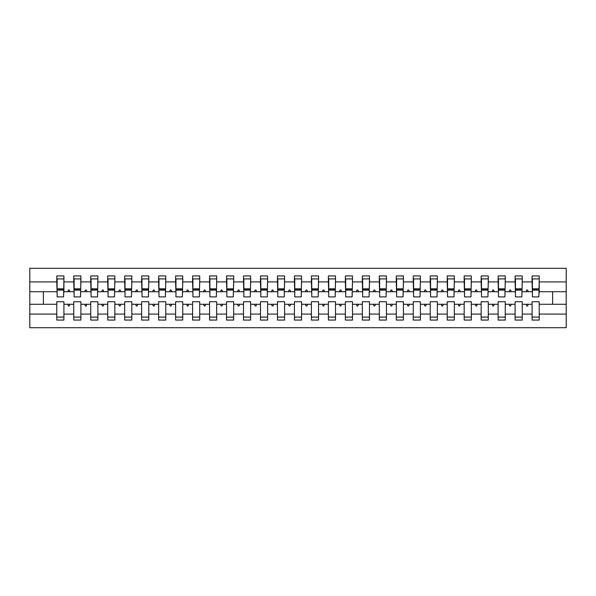 <?xml version="1.0" encoding="UTF-8"?>
<svg xmlns="http://www.w3.org/2000/svg" width="596" height="596" viewBox="0 0 596 596"><rect width="100%" height="100%" fill="white"/><g stroke="black" fill="none" stroke-linecap="round" stroke-linejoin="round"><path stroke-width="0.89" d="M532.079 314.085L522.238 314.085L522.238 301.732L515.108 301.732L515.108 314.085L505.259 314.085L505.259 301.732L498.129 301.732L498.129 314.085L488.288 314.085L488.288 301.732L481.158 301.732L481.158 314.085L471.309 314.085L471.309 301.732L464.18 301.732L464.18 314.085L454.338 314.085L454.338 301.732L447.209 301.732L447.209 314.085L437.36 314.085L437.36 301.732L430.23 301.732L430.23 314.085L420.389 314.085L420.389 301.732L413.259 301.732L413.259 314.085L403.41 314.085L403.41 301.732L396.28 301.732L396.28 314.085L386.439 314.085L386.439 301.732L379.309 301.732L379.309 314.085L369.46 314.085L369.46 301.732L362.331 301.732L362.331 314.085L352.489 314.085L352.489 301.732L345.36 301.732L345.36 314.085L335.511 314.085L335.511 301.732L328.381 301.732L328.381 314.085L318.54 314.085L318.54 301.732L311.41 301.732L311.41 314.085L301.561 314.085L301.561 301.732L294.439 301.732L294.439 314.085L284.59 314.085L284.59 301.732L277.46 301.732L277.46 314.085L267.619 314.085L267.619 301.732L260.489 301.732L260.489 314.085L250.64 314.085L250.64 301.732L243.511 301.732L243.511 314.085L233.669 314.085L233.669 301.732L226.54 301.732L226.54 314.085L216.691 314.085L216.691 301.732L209.561 301.732L209.561 314.085L199.72 314.085L199.72 301.732L192.59 301.732L192.59 314.085L182.741 314.085L182.741 301.732L175.611 301.732L175.611 314.085L165.77 314.085L165.77 301.732L158.64 301.732L158.64 314.085L148.791 314.085L148.791 301.732L141.662 301.732L141.662 314.085L131.82 314.085L131.82 301.732L124.691 301.732L124.691 314.085L114.842 314.085L114.842 301.732L107.712 301.732L107.712 314.085L97.871 314.085L97.871 301.732L90.741 301.732L90.741 314.085L80.892 314.085L80.892 301.732L73.762 301.732L73.762 304.28L63.921 304.28L63.921 301.732L56.791 301.732L56.791 314.085L29.8 314.085L29.8 327.703L566.2 327.703L566.2 314.085L539.209 314.085L539.209 320.067L532.079 320.067L532.079 304.28L526.119 304.28L526.737 305.979L527.579 305.979L528.198 304.28M539.209 314.085L539.209 301.732L532.079 301.732L532.079 304.28M566.2 314.085L566.2 291.72L539.209 291.72L539.209 275.933L532.079 275.933L532.079 281.915L522.238 281.915L521.895 294.268M532.422 294.268L532.079 281.915M515.108 314.085L515.108 320.067L522.238 320.067L522.238 314.085M522.238 281.915L522.238 275.933L515.108 275.933L515.108 281.915L505.259 281.915L504.924 294.268M515.443 294.268L515.108 281.915M498.129 314.085L498.129 320.067L505.259 320.067L505.259 314.085M505.259 281.915L505.259 275.933L498.129 275.933L498.129 281.915L488.288 281.915L487.945 294.268M498.472 294.268L498.129 281.915M481.158 314.085L481.158 320.067L488.288 320.067L488.288 314.085M488.288 281.915L488.288 275.933L481.158 275.933L481.158 281.915L471.309 281.915L470.974 294.268M481.493 294.268L481.158 281.915M464.18 314.085L464.18 320.067L471.309 320.067L471.309 314.085M471.309 281.915L471.309 275.933L464.18 275.933L464.18 281.915L454.338 281.915L453.996 294.268M464.522 294.268L464.18 281.915M447.209 314.085L447.209 320.067L454.338 320.067L454.338 314.085M454.338 281.915L454.338 275.933L447.209 275.933L447.209 281.915L437.36 281.915L437.024 294.268M447.544 294.268L447.209 281.915M430.23 314.085L430.23 320.067L437.36 320.067L437.36 314.085M437.36 281.915L437.36 275.933L430.23 275.933L430.23 281.915L420.389 281.915L420.046 294.268M430.573 294.268L430.23 281.915M413.259 314.085L413.259 320.067L420.389 320.067L420.389 314.085M420.389 281.915L420.389 275.933L413.259 275.933L413.259 281.915L403.41 281.915L403.075 294.268M413.594 294.268L413.259 281.915M396.28 314.085L396.28 320.067L403.41 320.067L403.41 314.085M403.41 281.915L403.41 275.933L396.28 275.933L396.28 281.915L386.439 281.915L386.096 294.268M396.623 294.268L396.28 281.915M379.309 314.085L379.309 320.067L386.439 320.067L386.439 314.085M386.439 281.915L386.439 275.933L379.309 275.933L379.309 281.915L369.46 281.915L369.125 294.268M379.645 294.268L379.309 281.915M362.331 314.085L362.331 320.067L369.46 320.067L369.46 314.085M369.46 281.915L369.46 275.933L362.331 275.933L362.331 281.915L352.489 281.915L352.147 294.268M362.673 294.268L362.331 281.915M345.36 314.085L345.36 320.067L352.489 320.067L352.489 314.085M352.489 281.915L352.489 275.933L345.36 275.933L345.36 281.915L335.511 281.915L335.175 294.268M345.702 294.268L345.36 281.915M328.381 314.085L328.381 320.067L335.511 320.067L335.511 314.085M335.511 281.915L335.511 275.933L328.381 275.933L328.381 281.915L318.54 281.915L318.197 294.268M328.724 294.268L328.381 281.915M311.41 314.085L311.41 320.067L318.54 320.067L318.54 314.085M318.54 281.915L318.54 275.933L311.41 275.933L311.41 281.915L301.561 281.915L301.226 294.268M311.753 294.268L311.41 281.915M294.439 314.085L294.439 320.067L301.561 320.067L301.561 314.085M301.561 281.915L301.561 275.933L294.439 275.933L294.439 281.915L284.59 281.915L284.247 294.268M294.774 294.268L294.439 281.915M277.46 314.085L277.46 320.067L284.59 320.067L284.59 314.085M284.59 281.915L284.59 275.933L277.46 275.933L277.46 281.915L267.619 281.915L267.276 294.268M277.803 294.268L277.46 281.915M260.489 314.085L260.489 320.067L267.619 320.067L267.619 314.085M267.619 281.915L267.619 275.933L260.489 275.933L260.489 281.915L250.64 281.915L250.298 294.268M260.825 294.268L260.489 281.915M243.511 314.085L243.511 320.067L250.64 320.067L250.64 314.085M250.64 281.915L250.64 275.933L243.511 275.933L243.511 281.915L233.669 281.915L233.327 294.268M243.853 294.268L243.511 281.915M226.54 314.085L226.54 320.067L233.669 320.067L233.669 314.085M233.669 281.915L233.669 275.933L226.54 275.933L226.54 281.915L216.691 281.915L216.355 294.268M226.875 294.268L226.54 281.915M209.561 314.085L209.561 320.067L216.691 320.067L216.691 314.085M216.691 281.915L216.691 275.933L209.561 275.933L209.561 281.915L199.72 281.915L199.377 294.268M209.904 294.268L209.561 281.915M192.59 314.085L192.59 320.067L199.72 320.067L199.72 314.085M199.72 281.915L199.72 275.933L192.59 275.933L192.59 281.915L182.741 281.915L182.406 294.268M192.925 294.268L192.59 281.915M175.611 314.085L175.611 320.067L182.741 320.067L182.741 314.085M182.741 281.915L182.741 275.933L175.611 275.933L175.611 281.915L165.77 281.915L165.427 294.268M175.954 294.268L175.611 281.915M158.64 314.085L158.64 320.067L165.77 320.067L165.77 314.085M165.77 281.915L165.77 275.933L158.64 275.933L158.64 281.915L148.791 281.915L148.456 294.268M158.976 294.268L158.64 281.915M141.662 314.085L141.662 320.067L148.791 320.067L148.791 314.085M148.791 281.915L148.791 275.933L141.662 275.933L141.662 281.915L131.82 281.915L131.478 294.268M142.004 294.268L141.662 281.915M124.691 314.085L124.691 320.067L131.82 320.067L131.82 314.085M131.82 281.915L131.82 275.933L124.691 275.933L124.691 281.915L114.842 281.915L114.506 294.268M125.026 294.268L124.691 281.915M107.712 314.085L107.712 320.067L114.842 320.067L114.842 314.085M114.842 281.915L114.842 275.933L107.712 275.933L107.712 281.915L97.871 281.915L97.528 294.268M108.055 294.268L107.712 281.915M90.741 314.085L90.741 320.067L97.871 320.067L97.871 314.085M97.871 281.915L97.871 275.933L90.741 275.933L90.741 281.915L80.892 281.915L80.557 294.268M91.076 294.268L90.741 281.915M80.892 314.085L80.892 320.067L73.762 320.067L73.762 304.28M80.892 281.915L80.892 275.933L73.762 275.933L73.762 281.915L63.921 281.915L63.921 275.933L56.791 275.933L56.791 281.915L29.8 281.915L29.8 268.297L566.2 268.297L566.2 281.915L539.209 281.915M74.105 294.268L73.762 281.915M56.791 314.085L56.791 320.067L63.921 320.067L63.921 304.28M57.127 294.268L56.791 281.915M539.209 291.72L538.873 294.268M73.762 314.085L63.921 314.085M526.119 304.28L522.238 304.28M532.079 291.72L528.198 291.72L527.579 290.021L526.737 290.021L526.119 291.72L522.238 291.72M526.119 291.72L528.198 291.72M509.14 304.28L509.759 305.979L510.608 305.979L511.226 304.28L505.259 304.28M515.108 304.28L511.226 304.28M515.108 291.72L511.226 291.72L510.608 290.021L509.759 290.021L509.14 291.72L505.259 291.72M509.14 291.72L511.226 291.72M492.169 304.28L492.788 305.979L493.63 305.979L494.248 304.28L488.288 304.28M498.129 304.28L494.248 304.28M498.129 291.72L494.248 291.72L493.63 290.021L492.788 290.021L492.169 291.72L488.288 291.72M492.169 291.72L494.248 291.72M475.191 304.28L475.809 305.979L476.658 305.979L477.277 304.28L471.309 304.28M481.158 304.28L477.277 304.28M481.158 291.72L477.277 291.72L476.658 290.021L475.809 290.021L475.191 291.72L471.309 291.72M475.191 291.72L477.277 291.72M458.22 304.28L458.838 305.979L459.687 305.979L460.298 304.28L454.338 304.28M464.18 304.28L460.298 304.28M464.18 291.72L460.298 291.72L459.687 290.021L458.838 290.021L458.22 291.72L454.338 291.72M458.22 291.72L460.298 291.72M441.241 304.28L441.86 305.979L442.709 305.979L443.327 304.28L437.36 304.28M447.209 304.28L443.327 304.28M447.209 291.72L443.327 291.72L442.709 290.021L441.86 290.021L441.241 291.72L437.36 291.72M441.241 291.72L443.327 291.72M424.27 304.28L424.888 305.979L425.738 305.979L426.349 304.28L420.389 304.28M430.23 304.28L426.349 304.28M430.23 291.72L426.349 291.72L425.738 290.021L424.888 290.021L424.27 291.72L420.389 291.72M424.27 291.72L426.349 291.72M407.292 304.28L407.91 305.979L408.759 305.979L409.377 304.28L403.41 304.28M413.259 304.28L409.377 304.28M413.259 291.72L409.377 291.72L408.759 290.021L407.91 290.021L407.292 291.72L403.41 291.72M407.292 291.72L409.377 291.72M390.32 304.28L390.939 305.979L391.788 305.979L392.406 304.28L386.439 304.28M396.28 304.28L392.406 304.28M396.28 291.72L392.406 291.72L391.788 290.021L390.939 290.021L390.32 291.72L386.439 291.72M390.32 291.72L392.406 291.72M373.342 304.28L373.96 305.979L374.81 305.979L375.428 304.28L369.46 304.28M379.309 304.28L375.428 304.28M379.309 291.72L375.428 291.72L374.81 290.021L373.96 290.021L373.342 291.72L369.46 291.72M373.342 291.72L375.428 291.72M356.371 304.28L356.989 305.979L357.838 305.979L358.457 304.28L352.489 304.28M362.331 304.28L358.457 304.28M362.331 291.72L358.457 291.72L357.838 290.021L356.989 290.021L356.371 291.72L352.489 291.72M356.371 291.72L358.457 291.72M339.392 304.28L340.011 305.979L340.86 305.979L341.478 304.28L335.511 304.28M345.36 304.28L341.478 304.28M345.36 291.72L341.478 291.72L340.86 290.021L340.011 290.021L339.392 291.72L335.511 291.72M339.392 291.72L341.478 291.72M322.421 304.28L323.039 305.979L323.889 305.979L324.507 304.28L318.54 304.28M328.381 304.28L324.507 304.28M328.381 291.72L324.507 291.72L323.889 290.021L323.039 290.021L322.421 291.72L318.54 291.72M322.421 291.72L324.507 291.72M305.443 304.28L306.061 305.979L306.91 305.979L307.529 304.28L301.561 304.28M311.41 304.28L307.529 304.28M311.41 291.72L307.529 291.72L306.91 290.021L306.061 290.021L305.443 291.72L301.561 291.72M305.443 291.72L307.529 291.72M288.471 304.28L289.09 305.979L289.939 305.979L290.557 304.28L284.59 304.28M294.439 304.28L290.557 304.28M294.439 291.72L290.557 291.72L289.939 290.021L289.09 290.021L288.471 291.72L284.59 291.72M288.471 291.72L290.557 291.72M271.493 304.28L272.111 305.979L272.961 305.979L273.579 304.28L267.619 304.28M277.46 304.28L273.579 304.28M277.46 291.72L273.579 291.72L272.961 290.021L272.111 290.021L271.493 291.72L267.619 291.72M271.493 291.72L273.579 291.72M254.522 304.28L255.14 305.979L255.989 305.979L256.608 304.28L250.64 304.28M260.489 304.28L256.608 304.28M260.489 291.72L256.608 291.72L255.989 290.021L255.14 290.021L254.522 291.72L250.64 291.72M254.522 291.72L256.608 291.72M237.543 304.28L238.162 305.979L239.011 305.979L239.629 304.28L233.669 304.28M243.511 304.28L239.629 304.28M243.511 291.72L239.629 291.72L239.011 290.021L238.162 290.021L237.543 291.72L233.669 291.72M237.543 291.72L239.629 291.72M220.572 304.28L221.19 305.979L222.04 305.979L222.658 304.28L216.691 304.28M226.54 304.28L222.658 304.28M226.54 291.72L222.658 291.72L222.04 290.021L221.19 290.021L220.572 291.72L216.691 291.72M220.572 291.72L222.658 291.72M203.594 304.28L204.212 305.979L205.061 305.979L205.68 304.28L199.72 304.28M209.561 304.28L205.68 304.28M209.561 291.72L205.68 291.72L205.061 290.021L204.212 290.021L203.594 291.72L199.72 291.72M203.594 291.72L205.68 291.72M186.623 304.28L187.241 305.979L188.09 305.979L188.709 304.28L182.741 304.28M192.59 304.28L188.709 304.28M192.59 291.72L188.709 291.72L188.09 290.021L187.241 290.021L186.623 291.72L182.741 291.72M186.623 291.72L188.709 291.72M169.651 304.28L170.262 305.979L171.112 305.979L171.73 304.28L165.77 304.28M175.611 304.28L171.73 304.28M175.611 291.72L171.73 291.72L171.112 290.021L170.262 290.021L169.651 291.72L165.77 291.72M169.651 291.72L171.73 291.72M152.673 304.28L153.291 305.979L154.141 305.979L154.759 304.28L148.791 304.28M158.64 304.28L154.759 304.28M158.64 291.72L154.759 291.72L154.141 290.021L153.291 290.021L152.673 291.72L148.791 291.72M152.673 291.72L154.759 291.72M135.702 304.28L136.313 305.979L137.162 305.979L137.78 304.28L131.82 304.28M141.662 304.28L137.78 304.28M141.662 291.72L137.78 291.72L137.162 290.021L136.313 290.021L135.702 291.72L131.82 291.72M135.702 291.72L137.78 291.72M118.723 304.28L119.342 305.979L120.191 305.979L120.809 304.28L114.842 304.28M124.691 304.28L120.809 304.28M124.691 291.72L120.809 291.72L120.191 290.021L119.342 290.021L118.723 291.72L114.842 291.72M118.723 291.72L120.809 291.72M101.752 304.28L102.37 305.979L103.212 305.979L103.831 304.28L97.871 304.28M107.712 304.28L103.831 304.28M107.712 291.72L103.831 291.72L103.212 290.021L102.37 290.021L101.752 291.72L97.871 291.72M101.752 291.72L103.831 291.72M84.774 304.28L85.392 305.979L86.241 305.979L86.86 304.28L80.892 304.28M90.741 304.28L86.86 304.28M90.741 291.72L86.86 291.72L86.241 290.021L85.392 290.021L84.774 291.72L80.892 291.72M84.774 291.72L86.86 291.72M67.802 304.28L68.421 305.979L69.263 305.979L69.881 304.28M73.762 291.72L69.881 291.72L69.263 290.021L68.421 290.021L67.802 291.72L63.921 291.72L63.921 281.915M67.802 291.72L69.881 291.72M63.921 291.72L63.578 294.268M56.791 304.28L29.8 304.28L29.8 281.915M29.8 314.085L29.8 304.28M56.791 291.72L29.8 291.72M566.2 291.72L566.2 281.915M43.381 304.28L43.381 291.72M552.619 291.72L552.619 304.28L539.209 304.28M566.2 304.28L552.619 304.28M57.127 290.11L57.127 278.906L63.921 278.906L63.578 296.897L57.127 296.897L57.127 290.11L63.578 290.11M56.791 317.094L63.921 317.094M74.105 290.11L74.105 278.906L80.892 278.906L80.557 296.897L74.105 296.897L74.105 290.11L80.557 290.11M73.762 317.094L80.892 317.094M91.076 290.11L91.076 278.906L97.871 278.906L97.528 296.897L91.076 296.897L91.076 290.11L97.528 290.11M90.741 317.094L97.871 317.094M108.055 290.11L108.055 278.906L114.842 278.906L114.506 296.897L108.055 296.897L108.055 290.11L114.506 290.11M107.712 317.094L114.842 317.094M125.026 290.11L125.026 278.906L131.82 278.906L131.478 296.897L125.026 296.897L125.026 290.11L131.478 290.11M124.691 317.094L131.82 317.094M142.004 290.11L142.004 278.906L148.791 278.906L148.456 296.897L142.004 296.897L142.004 290.11L148.456 290.11M141.662 317.094L148.791 317.094M158.976 290.11L158.976 278.906L165.77 278.906L165.427 296.897L158.976 296.897L158.976 290.11L165.427 290.11M158.64 317.094L165.77 317.094M175.954 290.11L175.954 278.906L182.741 278.906L182.406 296.897L175.954 296.897L175.954 290.11L182.406 290.11M175.611 317.094L182.741 317.094M192.925 290.11L192.925 278.906L199.72 278.906L199.377 296.897L192.925 296.897L192.925 290.11L199.377 290.11M192.59 317.094L199.72 317.094M209.904 290.11L209.904 278.906L216.691 278.906L216.355 296.897L209.904 296.897L209.904 290.11L216.355 290.11M209.561 317.094L216.691 317.094M226.875 290.11L226.875 278.906L233.669 278.906L233.327 296.897L226.875 296.897L226.875 290.11L233.327 290.11M226.54 317.094L233.669 317.094M243.853 290.11L243.853 278.906L250.64 278.906L250.298 296.897L243.853 296.897L243.853 290.11L250.298 290.11M243.511 317.094L250.64 317.094M260.825 290.11L260.825 278.906L267.619 278.906L267.276 296.897L260.825 296.897L260.825 290.11L267.276 290.11M260.489 317.094L267.619 317.094M277.803 290.11L277.803 278.906L284.59 278.906L284.247 296.897L277.803 296.897L277.803 290.11L284.247 290.11M277.46 317.094L284.59 317.094M294.774 290.11L294.774 278.906L301.561 278.906L301.226 296.897L294.774 296.897L294.774 290.11L301.226 290.11M294.439 317.094L301.561 317.094M311.753 290.11L311.753 278.906L318.54 278.906L318.197 296.897L311.753 296.897L311.753 290.11L318.197 290.11M311.41 317.094L318.54 317.094M328.724 290.11L328.724 278.906L335.511 278.906L335.175 296.897L328.724 296.897L328.724 290.11L335.175 290.11M328.381 317.094L335.511 317.094M345.702 290.11L345.702 278.906L352.489 278.906L352.147 296.897L345.702 296.897L345.702 290.11L352.147 290.11M345.36 317.094L352.489 317.094M362.673 290.11L362.673 278.906L369.46 278.906L369.125 296.897L362.673 296.897L362.673 290.11L369.125 290.11M362.331 317.094L369.46 317.094M379.645 290.11L379.645 278.906L386.439 278.906L386.096 296.897L379.645 296.897L379.645 290.11L386.096 290.11M379.309 317.094L386.439 317.094M396.623 290.11L396.623 278.906L403.41 278.906L403.075 296.897L396.623 296.897L396.623 290.11L403.075 290.11M396.28 317.094L403.41 317.094M413.594 290.11L413.594 278.906L420.389 278.906L420.046 296.897L413.594 296.897L413.594 290.11L420.046 290.11M413.259 317.094L420.389 317.094M430.573 290.11L430.573 278.906L437.36 278.906L437.024 296.897L430.573 296.897L430.573 290.11L437.024 290.11M430.23 317.094L437.36 317.094M447.544 290.11L447.544 278.906L454.338 278.906L453.996 296.897L447.544 296.897L447.544 290.11L453.996 290.11M447.209 317.094L454.338 317.094M464.522 290.11L464.522 278.906L471.309 278.906L470.974 296.897L464.522 296.897L464.522 290.11L470.974 290.11M464.18 317.094L471.309 317.094M481.493 290.11L481.493 278.906L488.288 278.906L487.945 296.897L481.493 296.897L481.493 290.11L487.945 290.11M481.158 317.094L488.288 317.094M498.472 290.11L498.472 278.906L505.259 278.906L504.924 296.897L498.472 296.897L498.472 290.11L504.924 290.11M498.129 317.094L505.259 317.094M515.443 290.11L515.443 278.906L522.238 278.906L521.895 296.897L515.443 296.897L515.443 290.11L521.895 290.11M515.108 317.094L522.238 317.094M532.422 290.11L532.422 278.906L539.209 278.906L538.873 296.897L532.422 296.897L532.422 290.11L538.873 290.11M532.079 317.094L539.209 317.094M57.127 289.09L63.578 289.09M74.105 289.09L80.557 289.09M91.076 289.09L97.528 289.09M108.055 289.09L114.506 289.09M125.026 289.09L131.478 289.09M142.004 289.09L148.456 289.09M158.976 289.09L165.427 289.09M175.954 289.09L182.406 289.09M192.925 289.09L199.377 289.09M209.904 289.09L216.355 289.09M226.875 289.09L233.327 289.09M243.853 289.09L250.298 289.09M260.825 289.09L267.276 289.09M277.803 289.09L284.247 289.09M294.774 289.09L301.226 289.09M311.753 289.09L318.197 289.09M328.724 289.09L335.175 289.09M345.702 289.09L352.147 289.09M362.673 289.09L369.125 289.09M379.645 289.09L386.096 289.09M396.623 289.09L403.075 289.09M413.594 289.09L420.046 289.09M430.573 289.09L437.024 289.09M447.544 289.09L453.996 289.09M464.522 289.09L470.974 289.09M481.493 289.09L487.945 289.09M498.472 289.09L504.924 289.09M515.443 289.09L521.895 289.09M532.422 289.09L538.873 289.09M57.127 288.829L63.578 288.829M74.105 288.829L80.557 288.829M91.076 288.829L97.528 288.829M108.055 288.829L114.506 288.829M125.026 288.829L131.478 288.829M142.004 288.829L148.456 288.829M158.976 288.829L165.427 288.829M175.954 288.829L182.406 288.829M192.925 288.829L199.377 288.829M209.904 288.829L216.355 288.829M226.875 288.829L233.327 288.829M243.853 288.829L250.298 288.829M260.825 288.829L267.276 288.829M277.803 288.829L284.247 288.829M294.774 288.829L301.226 288.829M311.753 288.829L318.197 288.829M328.724 288.829L335.175 288.829M345.702 288.829L352.147 288.829M362.673 288.829L369.125 288.829M379.645 288.829L386.096 288.829M396.623 288.829L403.075 288.829M413.594 288.829L420.046 288.829M430.573 288.829L437.024 288.829M447.544 288.829L453.996 288.829M464.522 288.829L470.974 288.829M481.493 288.829L487.945 288.829M498.472 288.829L504.924 288.829M515.443 288.829L521.895 288.829M532.422 288.829L538.873 288.829"/></g></svg>
